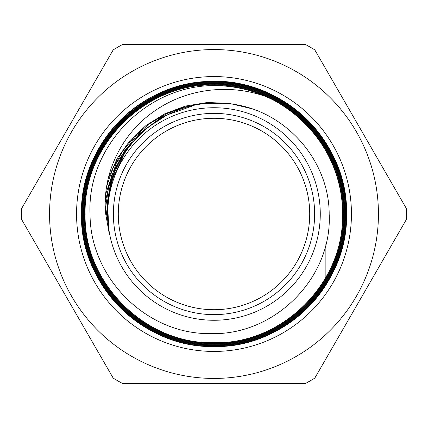 <?xml version="1.0" encoding="UTF-8"?>
<svg xmlns="http://www.w3.org/2000/svg" width="428" height="428" viewBox="0 0 428 428"><rect width="100%" height="100%" fill="white"/><g stroke="black" fill="none" stroke-linecap="round" stroke-linejoin="round"><path stroke-width="0.64" d="M314.628 214A100.628 100.628 0 0 1 214 314.628A100.628 100.628 0 0 1 113.372 214A100.628 100.628 0 0 1 214 113.372A100.628 100.628 0 0 1 314.628 214M309.717 214A95.717 95.717 0 0 1 214 309.717A95.717 95.717 0 0 1 118.283 214A95.717 95.717 0 0 1 214 118.283A95.717 95.717 0 0 1 309.717 214M81.47 214A132.53 132.53 0 0 1 153.743 95.958C110.098 117.743 81.063 165.144 81.588 214C79.785 284.567 143.214 348.055 213.818 346.236C284.561 348.092 347.927 284.647 346.059 214L346.53 214C348.547 139.582 278.628 74.37 204.327 81.823A132.53 132.53 0 0 0 81.47 214C79.672 284.839 143.145 348.371 214.064 346.53C284.781 348.381 348.413 284.722 346.53 214C348.344 143.209 284.898 79.683 214.048 81.47C143 79.678 79.694 143.225 81.47 214A132.53 132.53 0 0 0 325.869 285.064L325.869 284.294M49.562 214A164.438 164.438 0 0 1 214 49.562A164.438 164.438 0 0 1 378.438 214A164.438 164.438 0 0 1 214 378.438A164.438 164.438 0 0 1 49.562 214M406.53 208.778A192.6 192.6 0 0 1 406.53 219.222L314.789 378.122A192.6 192.6 0 0 1 305.742 383.349L122.258 383.349A192.6 192.6 0 0 1 113.211 378.122L21.47 219.222A192.6 192.6 0 0 1 21.47 208.778L113.211 49.878A192.6 192.6 0 0 1 122.258 44.651L305.742 44.651A192.6 192.6 0 0 1 314.789 49.878L406.53 208.778M107.728 214A106.272 106.272 0 0 1 214 107.728A106.272 106.272 0 0 1 320.272 214A106.272 106.272 0 0 1 214 320.272A106.272 106.272 0 0 1 107.728 214M346.059 214C347.782 143.503 284.647 80.309 214.075 82.117C143.701 80.261 80.362 143.605 82.288 214C80.56 284.358 143.583 347.29 213.856 345.535C284.139 347.338 347.21 284.379 345.359 214C347.167 144.006 284.203 81.004 214.203 82.813C144.006 80.978 81.154 143.872 82.989 214C81.272 283.903 143.899 346.627 213.914 344.834C283.748 346.68 346.573 283.828 344.663 214C346.37 144.199 283.866 81.764 214.118 83.514C144.445 81.721 81.839 144.215 83.69 214C81.919 283.475 144.343 345.91 213.797 344.133C283.427 345.942 345.776 283.604 343.962 214C345.696 144.712 283.513 82.422 214.123 84.214C144.787 82.385 82.518 144.707 84.391 214C82.711 283.234 144.675 345.182 213.909 343.438C282.994 345.23 345.129 283.154 343.261 214C345.005 145.033 283.079 83.166 214.182 84.915C145.151 83.134 83.294 144.931 85.092 214C83.342 282.71 145.076 344.513 213.834 342.737C282.678 344.551 344.396 282.753 342.56 214C344.149 146.114 284.149 85.028 216.097 85.627C148.013 84.097 86.782 145.787 90.046 214C89.88 277.777 146.558 334.733 210.597 333.599C274.353 335.771 332.401 278.05 329.18 214C329.148 156.439 279.409 104.555 221.629 103.276C164.186 99.232 109.349 147.633 107.701 205.654L107.38 214L108.899 231.799L105.716 214C101.698 174.651 121.135 134.478 153.31 111.917C185.394 88.74 228.536 83.182 265.884 96.562C311.648 116.095 343.058 164.218 342.518 214C344.342 282.748 282.662 344.503 213.823 342.689C145.103 344.465 83.385 282.678 85.135 214C83.332 144.958 145.183 83.176 214.171 84.958C283.058 83.214 344.947 145.033 343.219 214C345.091 283.111 282.978 345.193 213.92 343.39C144.691 345.139 82.754 283.202 84.434 214C82.572 144.723 144.803 82.427 214.144 84.257C283.47 82.465 345.664 144.744 343.914 214C345.728 283.598 283.4 345.888 213.807 344.091C144.375 345.861 81.967 283.47 83.733 214C81.86 144.279 144.477 81.753 214.102 83.556C283.855 81.802 346.311 144.225 344.615 214C346.509 283.823 283.748 346.632 213.893 344.791C143.936 346.594 81.293 283.844 83.032 214C81.202 143.878 144.038 81.031 214.203 82.861C284.187 81.063 347.108 144.001 345.316 214C347.172 284.336 284.101 347.295 213.877 345.492C143.605 347.258 80.608 284.336 82.337 214C80.405 143.637 143.717 80.303 214.086 82.16C284.636 80.352 347.739 143.551 346.017 214C347.862 284.663 284.534 348.044 213.802 346.193C143.257 348.018 79.817 284.529 81.636 214C80.127 146.692 136.949 85.338 204.327 81.823A132.53 132.53 0 0 1 346.53 214C346.375 239.643 339.484 263.332 325.869 285.064M216.097 85.627A128.389 128.389 0 0 1 265.884 96.562M107.198 224.422L107.465 200.973L112.81 178.139L107.465 200.973L107.198 224.422M106.021 216.862L110.349 183.494L124.735 153.064L110.349 183.494L106.021 216.862M105.379 209.297L108.578 187.325L116.17 166.46L127.849 147.569L143.123 131.433L127.849 147.569L116.17 166.46L108.578 187.325L105.379 209.297M105.261 201.727L111.751 174.929L124.735 150.608L143.391 130.289L166.535 115.271L143.391 130.289L124.735 150.608L111.751 174.929L105.261 201.727M105.684 194.077L116.384 162.924L135.826 136.318L162.282 116.646L193.37 105.679L162.282 116.646L135.826 136.318L116.384 162.924L105.684 194.077M106.658 186.362L113.046 168.177L122.494 151.378L134.702 136.457L149.324 123.89L165.898 114.025L183.933 107.193L202.888 103.576L222.18 103.303L202.888 103.576L183.933 107.193L165.898 114.025L149.324 123.89L134.702 136.457L122.494 151.378L113.046 168.177L106.658 186.362M108.204 178.62L117.208 158.504L129.984 140.55L146.044 125.452L164.764 113.8L185.415 106.058L207.189 102.522L229.231 103.341L250.696 108.466L229.231 103.341L207.189 102.522L185.415 106.058L164.764 113.8L146.044 125.452L129.984 140.55L117.208 158.504L108.204 178.62M108.899 231.799L107.701 205.654M329.18 214L342.518 214M342.56 214L343.219 214M343.261 214L343.914 214M343.962 214L344.615 214M344.663 214L345.316 214M345.359 214L346.017 214M325.869 284.208L325.869 282.972M325.869 282.887L325.869 281.624M325.869 281.538L325.869 280.26M325.869 280.174L325.869 278.874M325.869 278.789L325.869 277.462M325.869 277.376L325.869 244.367M351.442 214A137.441 137.441 0 0 1 214 351.442A137.441 137.441 0 0 1 76.558 214A137.441 137.441 0 0 1 214 76.558A137.441 137.441 0 0 1 351.442 214M346.53 214A132.53 132.53 0 0 0 204.327 81.823"/></g></svg>
